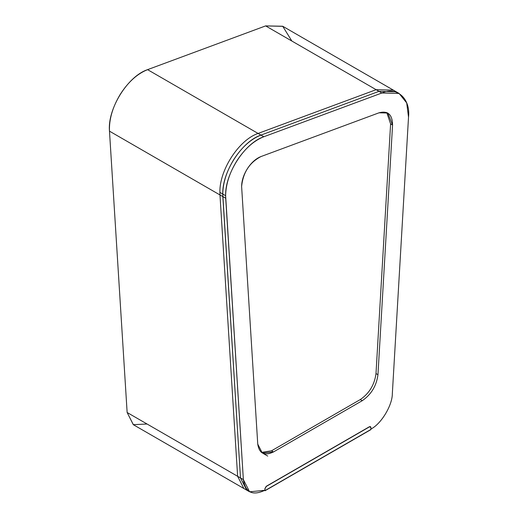 <?xml version="1.0" encoding="UTF-8"?>
<svg xmlns="http://www.w3.org/2000/svg" width="518" height="518" viewBox="0 0 518 518"><rect width="100%" height="100%" fill="white"/><g stroke="black" fill="none" stroke-linecap="round" stroke-linejoin="round"><path stroke-width="0.78" d="M264.905 490.656L264.543 490.449L265.041 490.734L264.905 488.584L264.905 490.501L264.905 488.584L266.22 486.311L264.905 488.584L265.041 490.578L370.927 429.441L264.905 490.656M370.927 429.597L265.041 490.734L370.927 429.597M370.927 427.531L370.545 426.677L369.483 426.696L266.22 486.311L369.483 426.696L370.474 426.644L369.483 426.696L266.22 486.311L265.041 488.662L266.356 486.389L369.612 426.774L370.927 427.531L370.927 429.441L370.927 427.531M386.758 112.529L390.604 123.906L375.997 373.569C374.527 384.719 369.289 393.382 360.282 399.559L271.497 450.822L261.383 452.415L271.497 450.822L360.282 399.559C369.289 393.382 374.527 384.719 375.997 373.569L390.604 123.906L386.758 112.529L390.604 123.906L392.566 125.039L377.959 374.702C376.489 385.852 371.251 394.515 362.244 400.692L273.459 451.955C264.452 456.177 259.214 453.561 257.744 444.107L241.615 186.454C241.725 180.529 243.693 174.534 247.52 168.467C251.483 162.516 255.97 158.54 260.988 156.553L379.04 112.801C387.898 110.463 392.404 114.543 392.566 125.039L390.604 123.906L375.997 373.569L377.959 374.702L375.997 373.569C374.527 384.719 369.289 393.382 360.282 399.559L362.244 400.692L360.282 399.559L271.497 450.822L273.459 451.955L271.497 450.822L261.383 452.415M376.126 89.692L393.363 90.138L376.126 89.692L378.995 91.349L396.225 91.79L378.995 91.349L265.637 25.9L376.126 89.692L258.074 133.443L147.585 69.652C127.674 76.172 107.33 109.013 109.479 131.158L222.837 196.607L222.759 194.036L219.897 192.385C219.289 170.066 239.038 139.821 258.074 133.443L376.126 89.692M399.093 93.441L406.701 102.933L408.521 117.113L392.34 393.589C392.443 405.309 381.086 424.106 370.914 429.034C381.086 424.106 392.443 405.309 392.34 393.589L408.521 117.113C410.683 98.679 396.82 86.137 381.857 93L399.093 93.441L282.867 26.34L265.637 25.9L282.699 26.243L291.867 41.045L282.699 26.243L265.637 25.9L147.585 69.652L265.637 25.9L147.585 69.652L258.074 133.443C239.038 139.821 219.289 170.066 219.897 192.385L219.975 194.956L109.479 131.158C109.007 119.38 112.568 107.155 120.176 94.483C128.114 82.058 137.251 73.776 147.585 69.652C137.251 73.776 128.114 82.058 120.176 94.483C112.568 107.155 109.007 119.38 109.479 131.158L127.137 412.503L133.372 424.715L243.868 488.506L237.626 476.301L127.137 412.503L109.479 131.158L127.137 412.503L237.626 476.301L243.868 488.506L246.73 490.157L240.494 477.952L237.626 476.301L219.975 194.956L237.626 476.301L240.494 477.952L222.837 196.607L219.975 194.956M263.286 453.528L267.728 456.086L263.286 453.528M147.067 424.009L133.301 424.669L127.137 412.503L133.301 424.669L147.067 424.009M219.897 192.385L225.628 195.687C224.98 173.569 244.742 143.059 263.804 136.752L381.857 93L263.804 136.752C253.917 140.669 245.066 148.498 237.257 160.23C229.72 172.19 225.842 184.007 225.628 195.687L243.363 479.603C245.364 492.495 252.512 496.063 264.789 490.306L249.598 491.809L243.363 479.603L240.494 477.952L246.73 490.157L249.598 491.809M222.759 194.036C222.157 171.717 241.9 141.472 260.942 135.101L258.074 133.443L260.942 135.101L378.995 91.349L260.942 135.101C241.88 141.408 222.118 171.911 222.759 194.036L240.494 477.952L243.363 479.603L225.706 198.258L222.837 196.607L225.706 198.258L225.628 195.687L222.759 194.036M264.905 490.242L264.789 490.306C252.512 496.063 245.364 492.495 243.363 479.603L225.628 195.687C225.842 184.007 229.72 172.19 237.257 160.23C245.066 148.498 253.917 140.669 263.804 136.752L260.942 135.101L378.995 91.349L260.942 135.101C250.874 139.102 241.906 147.106 234.039 159.123C241.906 147.106 250.874 139.102 260.942 135.101M263.804 136.752L381.857 93L378.995 91.349M241.615 186.454L257.744 444.107L262.322 453.056L273.459 451.955L362.244 400.692C371.251 394.515 376.489 385.852 377.959 374.702L392.566 125.039L387.781 113.028L379.04 112.801L260.988 156.553C249.534 162.51 243.078 172.475 241.615 186.454M381.857 93C396.82 86.137 410.683 98.679 408.521 117.113L392.34 393.589C392.443 405.309 381.086 424.106 370.914 429.034M246.944 490.274L240.494 477.952L222.772 195.085C222.714 183.353 226.47 171.367 234.039 159.123C226.47 171.367 222.714 183.353 222.772 195.085L240.494 477.952L246.944 490.274"/></g></svg>
